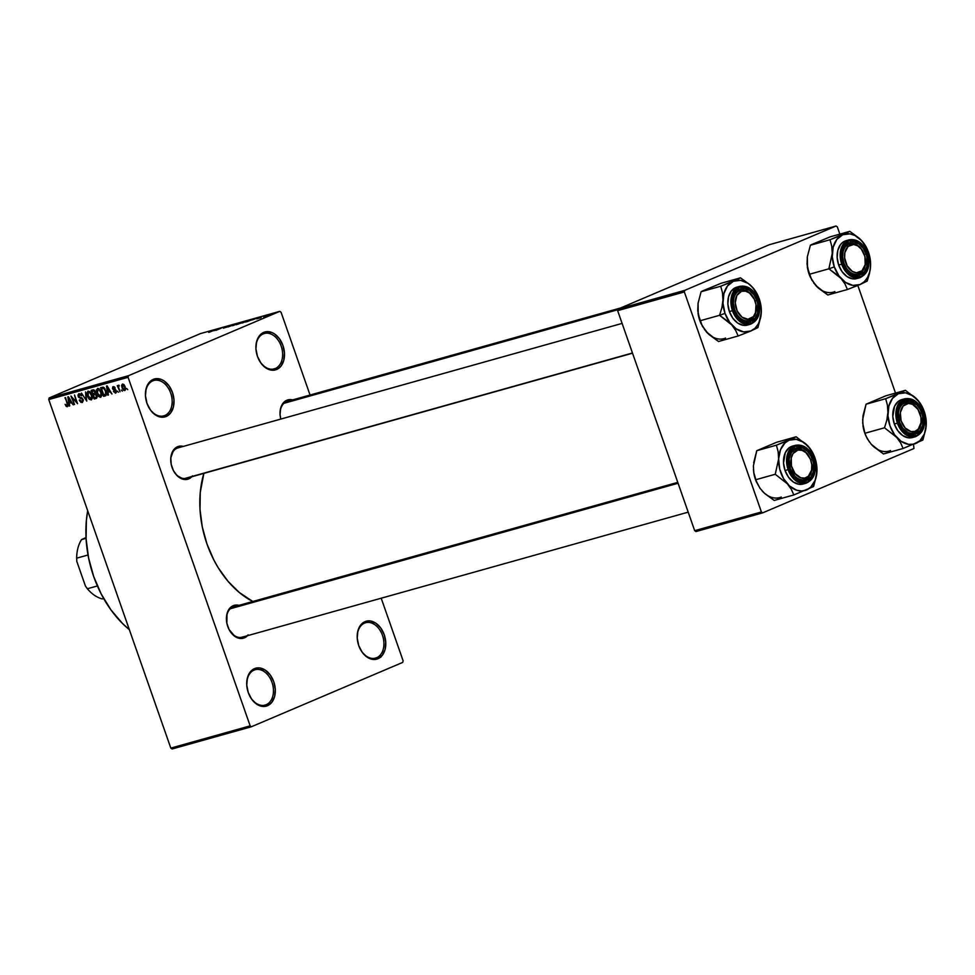 <?xml version="1.0" encoding="UTF-8"?>
<svg xmlns="http://www.w3.org/2000/svg" width="975" height="975" viewBox="0 0 975 975"><rect width="100%" height="100%" fill="white"/><g stroke="black" fill="none" stroke-linecap="round" stroke-linejoin="round"><path stroke-width="1.46" d="M364.528 623.122A18.379 12.87 74.3 0 0 357.459 640.404A18.379 12.87 -105.7 0 1 364.528 623.122A18.379 12.87 -105.7 0 1 365.625 622.732A18.379 12.87 -105.7 0 1 382.748 636.151A18.379 12.87 -105.7 0 1 376.643 657.735L377.983 658.71A19.683 13.796 -105.7 0 1 359.446 647.4A19.683 13.796 -105.7 0 1 357.447 640.258A19.683 13.796 -105.7 0 1 364.991 621.636L364.528 623.122L364.991 621.636L367.612 620.929L370.366 620.965L375.911 623.232L380.786 628.071L384.235 634.749L385.747 642.257L385.101 649.447L382.371 655.224L377.983 658.71L372.608 659.38L367.063 657.113L362.2 652.275L358.739 645.596L357.228 638.089L357.886 630.898L360.616 625.121L364.991 621.636A19.683 13.796 -105.7 0 1 384.235 634.749A19.683 13.796 -105.7 0 1 377.983 658.71L376.643 657.735A18.379 12.87 -105.7 0 1 375.546 658.125A18.379 12.87 -105.7 0 1 359.385 647.266A18.379 12.87 74.3 0 0 376.643 657.735L374.4 658.357L376.643 657.735A18.379 12.87 74.3 0 0 382.48 635.371A18.379 12.87 74.3 0 0 364.528 623.122M263.238 333.877A18.379 12.87 74.3 0 0 256.169 351.158A18.379 12.87 -105.7 0 1 263.238 333.877A18.379 12.87 -105.7 0 1 264.335 333.499A18.379 12.87 -105.7 0 1 281.458 346.917A18.379 12.87 -105.7 0 1 275.352 368.489L276.693 369.476A19.683 13.796 -105.7 0 1 258.156 358.166A19.683 13.796 -105.7 0 1 256.157 351.012A19.683 13.796 -105.7 0 1 263.701 332.39L263.238 333.877L263.701 332.39L266.321 331.695L271.879 332.499L274.621 333.986L279.496 338.825L282.945 345.516L284.456 353.023L283.798 360.214L281.08 365.991L276.693 369.476L271.318 370.134L265.773 367.88L260.91 363.041L257.449 356.35L255.938 348.843L256.596 341.652L259.326 335.875L263.701 332.39A19.683 13.796 -105.7 0 1 282.945 345.516A19.683 13.796 -105.7 0 1 276.693 369.476L275.352 368.489A18.379 12.87 -105.7 0 1 274.255 368.879A18.379 12.87 -105.7 0 1 258.095 358.032A18.379 12.87 74.3 0 0 275.352 368.489L273.11 369.123L275.352 368.489A18.379 12.87 74.3 0 0 281.19 346.125A18.379 12.87 74.3 0 0 263.238 333.877M152.758 380.872A18.379 12.87 74.3 0 0 145.702 398.153A18.379 12.87 -105.7 0 1 152.758 380.872A18.379 12.87 -105.7 0 1 153.867 380.482A18.379 12.87 -105.7 0 1 170.978 393.912A18.379 12.87 -105.7 0 1 164.885 415.484L166.213 416.471A19.683 13.796 -105.7 0 1 147.688 405.149A19.683 13.796 -105.7 0 1 145.677 398.007A19.683 13.796 -105.7 0 1 153.233 379.385L152.758 380.872L153.233 379.385L155.842 378.678L161.411 379.494L164.153 380.981L169.016 385.82L172.478 392.498L173.989 400.006L173.331 407.197L170.601 412.986L166.213 416.471L160.851 417.129L155.305 414.875L150.43 410.036L146.981 403.345L145.47 395.838L146.116 388.647L148.846 382.87L153.233 379.385A19.683 13.796 -105.7 0 1 172.478 392.498A19.683 13.796 -105.7 0 1 166.213 416.471L164.885 415.484A18.379 12.87 -105.7 0 1 163.788 415.874A18.379 12.87 -105.7 0 1 147.627 405.027A18.379 12.87 74.3 0 0 164.885 415.484L162.642 416.118L164.885 415.484A18.379 12.87 74.3 0 0 170.723 393.12A18.379 12.87 74.3 0 0 152.758 380.872M254.061 670.118A18.379 12.87 74.3 0 0 246.992 687.399A18.379 12.87 -105.7 0 1 254.061 670.118A18.379 12.87 -105.7 0 1 255.158 669.727A18.379 12.87 -105.7 0 1 272.269 683.146A18.379 12.87 -105.7 0 1 266.175 704.73L267.516 705.705A19.683 13.796 -105.7 0 1 248.978 694.395A19.683 13.796 -105.7 0 1 246.967 687.253A19.683 13.796 -105.7 0 1 254.524 668.631L254.061 670.118L254.524 668.631L257.132 667.924L259.898 667.96L265.444 670.227L270.307 675.066L273.768 681.744L275.279 689.252L274.621 696.443L271.891 702.219L267.516 705.705L262.141 706.375L256.596 704.108L251.721 699.27L248.272 692.591L246.76 685.084L247.406 677.893L250.136 672.116L254.524 668.631A19.683 13.796 -105.7 0 1 273.768 681.744A19.683 13.796 -105.7 0 1 267.516 705.705L266.175 704.73A18.379 12.87 -105.7 0 1 265.078 705.108A18.379 12.87 -105.7 0 1 248.918 694.261A18.379 12.87 74.3 0 0 266.175 704.73L263.933 705.352L266.175 704.73A18.379 12.87 74.3 0 0 272.013 682.354A18.379 12.87 74.3 0 0 254.061 670.118M192.562 475.861L188.76 478.883L187.493 477.945L188.76 478.883A17.062 11.956 -105.7 0 1 172.697 469.072A17.062 11.956 -105.7 0 1 170.954 462.893A17.062 11.956 -105.7 0 1 177.511 446.745L177.036 448.232A15.746 11.03 74.3 0 0 170.978 463.028A15.746 11.03 -105.7 0 1 177.036 448.232A15.746 11.03 -105.7 0 1 177.974 447.903L622.099 323.408M172.636 468.951A15.746 11.03 74.3 0 0 187.419 477.896A15.746 11.03 -105.7 0 1 186.481 478.237A15.746 11.03 -105.7 0 1 172.636 468.951M286.321 401.749L286.784 400.262L282.994 403.284L280.629 408.293L280.057 414.521L280.776 419.092A17.062 11.956 -105.7 0 1 280.239 416.398A17.062 11.956 -105.7 0 1 286.784 400.262L286.321 401.749A15.746 11.03 74.3 0 0 280.264 416.532A15.746 11.03 -105.7 0 1 286.321 401.749A15.746 11.03 -105.7 0 1 287.259 401.42L620.6 307.978M248.223 634.822L244.433 637.845L243.153 636.907L244.433 637.845A17.062 11.956 -105.7 0 1 228.357 628.034A17.062 11.956 -105.7 0 1 226.627 621.843A17.062 11.956 -105.7 0 1 233.171 605.707L232.708 607.193A15.746 11.03 74.3 0 0 226.651 621.989A15.746 11.03 -105.7 0 1 232.708 607.193A15.746 11.03 -105.7 0 1 233.647 606.864L677.771 482.369M228.308 627.912A15.746 11.03 74.3 0 0 243.092 636.858A15.746 11.03 -105.7 0 1 242.153 637.187A15.746 11.03 -105.7 0 1 228.308 627.912M185.506 478.445L187.419 477.896L185.506 478.445M241.166 637.394L243.092 636.858L241.166 637.394M281.056 312.232L310.05 395.033L281.056 312.232L279.776 311.354L200.436 333.596L49.164 397.946L128.505 375.704L279.776 311.354L128.505 375.704L128.091 377.301L250.161 725.875L170.82 748.105L48.75 399.543L128.091 377.301L250.161 725.875L251.44 726.741L402.712 662.403L403.126 660.806L381.201 598.211L403.126 660.806L402.712 662.403L251.44 726.741L172.1 748.983L251.44 726.741L250.161 725.875L170.82 748.105L172.1 748.983L170.82 748.105L48.75 399.543L128.091 377.301L128.505 375.704L49.164 397.946L48.75 399.543L49.164 397.946L200.436 333.596L279.776 311.354L281.056 312.232M124.776 390.573L125.202 386.795L122.497 384.053L122.033 387.758L124.971 390.487L125.665 389.049L125.007 386.258L123.764 384.418L122.387 384.089L121.595 385.539L122.241 388.306L123.484 390.183L124.922 390.512M118.463 385.186L118.17 386.49L119.23 386.039L118.17 386.49L117.244 385.649L120.023 391.779L118.511 387.038L119.121 385.369L118.328 385.247L118.17 386.49L117.244 385.649L120.023 391.779L118.536 387.197L119.121 385.369L118.426 385.198M115.562 393.157L116.232 390.731L113.112 388.513L114.623 387.087L113.588 387.538L115.208 388.062L113.246 386.636L112.588 388.793L114.684 390.329L115.793 389.854L114.684 390.329L116.257 390.817L115.282 392.242L113.453 391.523L115.562 393.157L116.378 392.279L115.745 389.781L113.112 388.513L113.734 387.502L115.208 388.062L114.38 386.868L112.783 386.892L112.478 388.44L113.478 390L115.574 390.756L115.282 392.242L113.453 391.523L115.732 393.096M105.312 395.899L105.946 390.914L103.167 387.173L100.596 387.721L103.63 396.374L105.824 395.679L106.543 394.314L104.873 388.635L103.167 387.173L100.596 387.721L103.63 396.374L105.58 395.801M95.977 398.519L96.842 395.484L95.306 393.583L95.294 391.597L92.954 389.866L91.175 390.366L94.197 399.019L96.659 398.19L97.11 396.996L94.892 390.768L93.624 389.793L91.175 390.366L94.197 399.019L96.281 398.409M86.775 401.103L85.544 391.938L86.105 400.177L81.473 393.083L86.775 401.103L85.544 391.938L86.105 400.177L81.473 393.083L86.775 401.103M74.527 404.528L72.101 397.605L77.561 403.674L74.539 395.021L76.391 402.127L70.931 396.033L74.527 404.528L72.101 397.605L77.561 403.674L74.539 395.021L76.391 402.127L70.931 396.033L74.527 404.528M67.287 406.685L67.58 403.431L64.947 397.715L67.567 403.418L67.348 404.832L67.921 404.588L66.958 405.661L65.106 404.332L66.434 406.551L68.006 405.844L65.52 397.556L67.36 404.978L66.739 405.673L65.106 404.332L66.178 406.319L68.031 405.527L66.178 406.319L67.433 406.636M69.725 405.88L69.31 403.15L71.297 402.602L73.296 404.869L68.445 396.74L67.836 396.898L69.115 406.039L69.31 403.15L71.297 402.602L73.296 404.869L67.836 396.898L69.115 406.039L69.725 405.88M82.205 402.504L83.119 399.494L81.522 397.678L79.268 397.178L79.365 394.656L80.62 394.119L79.365 394.656L81.632 395.753L78.999 393.656L78.195 396.484L80.547 398.434L81.912 397.849L80.547 398.434L83.094 399.433L81.9 401.468L79.28 400.116L82.205 402.504L83.338 400.493L82.034 397.922L79.109 397.008L79.17 394.729L81.632 395.753L80.535 394.046L78.829 393.705L77.963 395.094L78.585 397.3L81.949 398.787L82.668 400.14L81.607 401.517L79.816 399.835L79.389 400.384L80.913 402.334L82.448 402.419M91.211 399.982L92.393 398.19L91.869 394.924L88.103 391.097L87.482 396.277L89.334 399.323L91.455 399.884L92.418 397.8L91.735 394.558L89.944 391.706L87.969 391.146L86.885 393.181L87.628 396.654L89.091 399.08L91.418 399.896M100.632 397.337L101.814 395.558L101.29 392.279L97.524 388.452L96.903 393.632L98.512 396.435L100.632 397.337L101.814 395.558L100.669 390.829L98.414 388.489L96.415 389.829L97.049 394.022L98.512 396.435L100.839 397.264M108.408 395.033L108.006 392.303L109.98 391.755L111.991 394.034L107.128 385.893L106.519 386.063L107.811 395.204L108.006 392.303L109.98 391.755L111.991 394.034L107.128 385.893L106.519 386.063L107.811 395.204L108.408 395.033M118.377 392.23L117.378 391.158L118.377 392.23M122.314 391.133L121.314 390.061L122.314 391.133M127.725 389.622L126.713 388.538L127.725 389.622M265.103 316.448L263.677 316.972L265.103 316.448M264.201 316.509L267.357 315.339L264.201 316.509M261.166 317.558L259.752 318.082L261.166 317.558M260.167 317.765L256.778 318.862L260.203 317.57M252.623 319.812L258.046 317.692L252.623 319.812M242.458 322.932L249.295 320.178L241.739 323.005M233.037 325.577L239.862 322.822L232.318 325.638M209.113 332.28L216.438 329.355L208.626 332.353M213.939 330.659L219.363 328.538L213.939 330.659M221.228 328.185L215.902 330.367L221.228 328.185M227.541 326.869L223.324 328.161L228.089 326.503M236.462 323.737L228.15 326.93L236.462 323.737M241.41 322.969L236.145 324.699L242.092 322.567M252.428 319.69L245.566 322.055L252.428 319.69M270.477 314.754L266.004 316.266L271.074 314.267M761.402 511.972L694.688 530.68L617.638 310.659L684.352 291.952L761.402 511.972L762.694 512.85L913.953 448.512L913.502 444.429L913.953 448.512L762.694 512.85L695.967 531.558L762.694 512.85L761.402 511.972L684.352 291.952L684.767 290.355L836.038 226.017L769.312 244.713L618.053 309.063L684.767 290.355L684.352 291.952L617.638 310.659L694.688 530.68L695.967 531.558L694.688 530.68L761.402 511.972M837.318 226.895L839.853 234.122L837.318 226.895L836.038 226.017L684.767 290.355L618.053 309.063L617.638 310.659L618.053 309.063L769.312 244.713L836.038 226.017L837.318 226.895M857.829 285.468L895.513 393.083L857.829 285.468M203.873 473.362A90.553 63.448 74.3 0 0 252.805 601.49L239.228 592.434L227.979 581.258L218.168 567.682L213.927 560.15L206.968 543.989L202.276 526.878L200.009 509.45L200.265 492.399L203.873 473.362M247.479 635.7A17.062 11.956 -105.7 0 1 244.433 637.845L239.765 638.418L234.963 636.456L229.064 629.521L226.87 623.244L227.004 613.738L229.369 608.729L233.171 605.707L238.973 605.365A17.062 11.956 -105.7 0 0 233.171 605.707L232.708 607.193M286.784 400.262L292.598 399.921A17.062 11.956 -105.7 0 0 286.784 400.262M191.807 476.738A17.062 11.956 -105.7 0 1 188.76 478.883L184.104 479.456L177.072 475.654L173.392 470.559L171.198 464.283L170.82 457.799L173.708 449.768L177.511 446.745L183.312 446.404A17.062 11.956 -105.7 0 0 177.511 446.745L177.036 448.232M87.689 510.729A98.426 68.969 74.3 0 0 129.322 629.631L122.46 623.427L110.955 609.899L101.242 594.055L93.685 576.493L88.567 557.883L86.105 538.943L86.385 520.418L87.689 510.729M214.829 330.318L218.485 328.867L214.829 330.318M238.29 323.663L239.143 322.981M234.353 324.773L238.448 323.273M242.97 322.018L240.228 323.152L243.287 322.067M240.63 323.03L237.437 324.334L240.837 323.127M247.711 321.019L248.564 320.336M243.787 322.14L247.869 320.629M253.147 319.191L246.87 321.689L253.244 319.337M253.512 319.471L257.168 318.033L253.512 319.471M267.235 315.668L266.602 316.168M267.82 315.498L270.441 314.535M233.72 325.284L238.838 323.31M243.153 322.64L248.259 320.665M267.235 315.9L269.868 314.925M67.348 404.832L66.958 405.661M71.675 402.151L69.31 403.15L71.675 402.151M69.152 402.09L68.92 397.532L71.248 401.432L69.152 402.09L68.494 397.702L70.748 401.639L69.152 402.09M80.62 394.119L79.365 394.656M88.055 396.13L88.457 392.108L89.761 391.548L88.457 392.108L90.943 392.925L90.358 393.169L91.833 394.826L90.846 398.97L87.701 394.936L87.908 392.474L89.712 392.462L91.479 395.643L91.613 398.178L89.761 398.726L88.055 396.13M89.761 391.548L88.457 392.108M92.369 398.324L90.846 398.97M93.003 393.803L92.101 391.207L94.429 390.219L92.101 391.207L94.538 390.317L93.1 390.926L95.318 391.67L94.66 393.242L95.501 392.888L93.003 393.803L92.101 391.207L93.929 390.841L94.77 391.901L94.66 393.242L93.003 393.803M94.417 397.837L93.356 394.802L95.733 393.79L93.356 394.802L95.867 393.9L94.49 394.485L96.817 395.423L96.196 397.227L97.11 396.837L94.417 397.837L93.356 394.802L95.245 394.436L96.269 395.655L96.196 397.227L94.417 397.837M97.488 393.486L97.89 389.464L99.194 388.915L97.89 389.464L100.364 390.28L99.779 390.536L101.266 392.182L100.279 396.325L97.293 392.888L97.208 390.037L99.133 389.829L100.718 392.413L101.034 395.533L99.182 396.082L97.488 393.486M99.182 388.903L97.89 389.464M101.79 395.692L100.279 396.325M100.535 396.216L101.802 395.679L100.535 396.216M103.85 395.204L101.522 388.574L103.923 387.55L101.522 388.574L104.045 387.648L102.546 388.282L104.276 387.867L103.423 388.233L105.922 390.829L105.885 393.242L106.482 392.986L103.85 395.204L101.522 388.574L103.764 388.403L105.373 391.072L105.69 394.4L103.85 395.204M106.543 394.217L104.886 394.912M110.358 391.304L108.006 392.303L110.358 391.304M107.835 391.243L107.603 386.685L109.931 390.585L107.835 391.243L107.189 386.868L109.432 390.792L107.835 391.243M115.72 391.048L115.282 392.242M113.112 388.513L113.588 387.538M118.536 387.197L118.828 386.307M122.606 387.587L122.789 384.954L123.862 384.503L122.789 384.954L125.202 386.783L124.471 389.659L122.606 387.587L122.375 385.357L123.398 385.064L124.885 387.782L124.605 389.61L125.665 389.159L123.862 389.561L122.606 387.587M123.849 384.491L122.789 384.954M379.677 656.516L380.786 657.272M862.985 425.697A26.41 18.513 74.3 0 0 862.997 425.783A26.41 18.513 74.3 0 0 864.727 432.949L863.155 426.818L862.668 419.53L866.056 404.211L885.69 398.702L887.421 405.161L887.908 412.449L886.836 420.14L884.52 427.781L896.622 437.336L900.62 442.857L903.118 448.463L922.862 440.054L925.884 428.61L925.763 417.483M863.155 426.818L864.727 432.949A26.41 18.513 74.3 0 0 865.678 435.362L864.898 433.278L884.52 427.781L864.898 433.278L862.729 423.296L862.96 416.301M923.24 408.891L917.536 399.847A26.41 18.513 -105.7 0 1 923.24 408.891A26.41 18.513 -105.7 0 1 924.19 411.316L925.86 418.007L926.25 424.734L924.41 433.899L919.925 440.737L913.49 444.21L908.59 444.356L901.144 441.334L894.611 434.838L889.98 425.868L887.945 415.789L888.822 406.148L892.491 398.397L898.365 393.717L885.69 398.702L866.056 404.211L885.812 395.801L905.434 390.305L885.812 395.801L866.056 404.211L863.021 415.716L862.704 422.87M900.193 423.723A15.746 11.03 74.3 0 0 914.111 432.973A15.746 11.03 74.3 0 0 921.009 417.641A15.746 11.03 -105.7 0 1 914.038 432.997A15.746 11.03 -105.7 0 1 900.193 423.723A15.746 11.03 74.3 0 0 912.259 433.278A15.746 11.03 74.3 0 0 921.022 417.763L920.985 417.519A14.442 10.116 -105.7 0 1 912.953 431.742L912.259 433.278A15.746 11.03 -105.7 0 1 900.193 423.723M921.741 412.888A17.062 11.956 -105.7 0 1 916.853 433.4A17.062 11.956 -105.7 0 1 900.254 423.845A17.062 11.956 -105.7 0 1 899.645 422.285L898.377 412.559L899.876 406.831L903.008 402.736L905.056 401.517L909.712 400.932L916.744 404.747L920.424 409.841L922.618 416.106L922.484 425.624L920.12 430.633L916.317 433.656L914.05 434.265L909.224 433.558L902.631 428.074L899.645 422.285A17.062 11.956 -105.7 0 1 898.511 417.653A17.062 11.956 -105.7 0 1 906.652 401.018A17.062 11.956 -105.7 0 1 921.741 412.888L919.998 413.497L921.741 412.888M903.203 399.348L898.231 401.468L894.599 406.185L892.82 416.508L894.331 424.015A19.683 13.796 74.3 0 1 901.765 399.64L904.837 398.775L896.159 410.292L897.402 423.15L898.45 422.784C894.806 414.668 896.805 407.002 904.459 399.787C914.513 399.47 920.668 403.662 922.923 412.376L917.402 403.37L912.307 399.896L906.957 399.104L902.192 401.139L900.242 403.126L897.634 408.671L897 415.582L899.901 426.16L903.971 431.803L909.078 435.277L911.759 436.02L916.927 435.386L919.193 434.021L921.131 432.035L923.752 426.489L924.385 419.579L922.923 412.376C926.567 420.493 924.568 428.159 916.927 435.386C906.86 435.691 900.705 431.498 898.45 422.784L897.402 423.15A19.683 13.796 -105.7 0 1 904.837 398.775C912.819 397.581 918.913 402.066 923.13 412.267C926.445 424.612 923.886 432.754 915.464 436.69A19.683 13.796 -105.7 0 1 897.402 423.15L894.331 424.015L897.402 423.15L903.386 432.766L915.464 436.69L912.393 437.543A19.683 13.796 74.3 0 1 894.331 424.015L897.792 430.694L902.655 435.533L908.2 437.799L913.575 437.129M922.935 408.196L917.536 399.847L905.434 390.305L898.365 393.717L905.58 392.827L913.014 395.862L919.547 402.346L924.19 411.316A26.41 18.513 -105.7 0 1 925.933 418.482A26.41 18.513 -105.7 0 1 926.25 424.734A26.41 18.513 -105.7 0 1 915.793 443.467A26.41 18.513 -105.7 0 1 896.622 437.336A26.41 18.513 -105.7 0 1 887.908 412.449L886.836 420.14L884.52 427.781L896.622 437.336L900.62 442.857L903.118 448.463L883.484 453.96L903.118 448.463L922.862 440.054L925.884 428.61L926.201 421.029M873.576 446.587L883.484 453.96L871.382 444.405L867.384 438.884L864.727 432.949L866.019 436.13M865.983 436.069L869.371 441.907M919.523 412.279L919.425 412.047A15.746 11.03 74.3 0 0 907.311 402.383A15.746 11.03 74.3 0 0 898.536 417.788A15.746 11.03 -105.7 0 1 905.531 402.675A15.746 11.03 -105.7 0 1 919.474 412.169A15.746 11.03 74.3 0 0 905.617 402.651A15.746 11.03 74.3 0 0 898.536 417.788A15.746 11.03 -105.7 0 1 905.531 402.675A15.746 11.03 -105.7 0 1 907.311 402.383L908.42 403.418A14.442 10.116 -105.7 0 1 919.523 412.279A14.442 10.116 -105.7 0 1 920.985 417.519M898.365 393.717A26.41 18.513 -105.7 0 1 917.536 399.847L905.434 390.305L885.69 398.702L887.421 405.161L887.908 412.449A26.41 18.513 -105.7 0 1 898.365 393.717M871.382 444.405A26.41 18.513 74.3 0 0 890.553 450.548M921.009 417.641A15.746 11.03 -105.7 0 1 914.038 432.997A15.746 11.03 -105.7 0 1 912.259 433.278L912.953 431.742A14.442 10.116 -105.7 0 1 900.449 418.031A14.442 10.116 -105.7 0 1 908.42 403.418L912.515 404.332L917.95 409.342L920.936 417.142L921.022 422.589L918.267 429.11L914.916 431.389L910.918 431.559L905.056 427.903L901.083 420.786L900.352 412.571L903.106 406.051L908.42 403.418L907.311 402.383A15.746 11.03 -105.7 0 1 919.474 412.169M863.85 253.317L863.753 253.098A15.746 11.03 74.3 0 0 846.532 245.603L848.067 246.456A14.442 10.116 -105.7 0 1 863.85 253.317A14.442 10.116 -105.7 0 1 865.325 258.558A14.442 10.116 -105.7 0 1 861.973 270.794L861.705 272.147A15.746 11.03 74.3 0 0 865.361 258.802L865.325 258.558M283.932 403.309L617.882 309.697L283.932 403.309M865.337 258.692A15.746 11.03 -105.7 0 1 858.366 274.036A15.746 11.03 -105.7 0 1 844.533 264.761A15.746 11.03 74.3 0 0 861.705 272.147A15.746 11.03 -105.7 0 1 858.366 274.036A15.746 11.03 -105.7 0 1 844.533 264.761A15.746 11.03 74.3 0 0 858.451 274.012A15.746 11.03 74.3 0 0 865.337 258.692A15.746 11.03 -105.7 0 1 861.705 272.147L861.973 270.794A14.442 10.116 -105.7 0 1 847.165 265.882A14.442 10.116 -105.7 0 1 848.067 246.456L844.874 252.537L844.63 257.9L847.165 265.882L852.345 271.416L856.44 272.768L861.973 270.794L865.166 264.712L864.947 256.571L861.376 249.137L857.695 245.834L853.612 244.469L848.067 246.456L846.532 245.603A15.746 11.03 -105.7 0 1 849.871 243.713A15.746 11.03 -105.7 0 1 863.801 253.207A15.746 11.03 74.3 0 0 849.944 243.689A15.746 11.03 74.3 0 0 842.863 258.838A15.746 11.03 -105.7 0 1 846.532 245.603A15.746 11.03 74.3 0 0 842.863 258.838A15.746 11.03 -105.7 0 1 849.871 243.713A15.746 11.03 -105.7 0 1 863.801 253.207M811.724 464.137A15.746 11.03 -105.7 0 1 804.753 479.481A15.746 11.03 -105.7 0 1 790.908 470.206A15.746 11.03 74.3 0 0 804.838 479.468A15.746 11.03 74.3 0 0 811.724 464.137A15.746 11.03 -105.7 0 1 808.092 477.592A15.746 11.03 -105.7 0 1 804.753 479.481A15.746 11.03 -105.7 0 1 790.908 470.206A15.746 11.03 74.3 0 0 808.092 477.592L808.36 476.239A14.442 10.116 -105.7 0 1 793.553 471.327A14.442 10.116 -105.7 0 1 794.454 451.9L792.919 451.047A15.746 11.03 74.3 0 0 789.25 464.283A15.746 11.03 -105.7 0 1 792.919 451.047A15.746 11.03 -105.7 0 1 796.258 449.158A15.746 11.03 -105.7 0 1 810.188 458.652A15.746 11.03 74.3 0 0 796.331 449.134A15.746 11.03 74.3 0 0 789.25 464.283A15.746 11.03 -105.7 0 1 796.258 449.158A15.746 11.03 -105.7 0 1 810.188 458.652M678.076 483.247L230.319 608.753L678.076 483.247M808.36 476.239L811.553 470.157L811.797 464.795L810.469 459.322L806.008 452.705L802.047 450.34L797.989 450.048L793.053 453.546L791.261 457.982L791.481 466.111L795.052 473.558L800.767 477.799L804.826 478.091L808.36 476.239L808.092 477.592A15.746 11.03 74.3 0 0 811.736 464.258L811.7 464.003A14.442 10.116 -105.7 0 1 808.36 476.239M810.237 458.774L810.14 458.543A15.746 11.03 74.3 0 0 792.919 451.047L794.454 451.9A14.442 10.116 -105.7 0 1 810.237 458.774A14.442 10.116 -105.7 0 1 811.7 464.003M756.052 305.175A15.746 11.03 -105.7 0 1 749.092 320.531A15.746 11.03 -105.7 0 1 735.247 311.244A15.746 11.03 74.3 0 0 749.166 320.507A15.746 11.03 74.3 0 0 756.052 305.175A15.746 11.03 -105.7 0 1 749.092 320.531A15.746 11.03 -105.7 0 1 747.313 320.812A15.746 11.03 -105.7 0 1 735.247 311.244A15.746 11.03 74.3 0 0 747.313 320.812L748.008 319.264A14.442 10.116 -105.7 0 1 735.491 305.553A14.442 10.116 -105.7 0 1 743.474 290.952L742.365 289.916A15.746 11.03 74.3 0 0 733.59 305.321A15.746 11.03 -105.7 0 1 740.586 290.197A15.746 11.03 -105.7 0 1 742.365 289.916A15.746 11.03 -105.7 0 1 754.516 299.691A15.746 11.03 74.3 0 0 740.671 290.172A15.746 11.03 74.3 0 0 733.59 305.321A15.746 11.03 -105.7 0 1 740.586 290.197A15.746 11.03 -105.7 0 1 754.516 299.691M184.702 478.518L632.458 352.999L184.702 478.518M748.008 319.264L741.938 317.131L737.149 310.94L735.247 302.786L736.893 295.413L741.512 291.306L745.509 291.135L749.543 293.085L754.333 299.276L755.978 304.663L755.515 312.609L753.309 316.631L748.008 319.264L747.313 320.812A15.746 11.03 74.3 0 0 756.076 305.297L756.039 305.053A14.442 10.116 -105.7 0 1 748.008 319.264M754.565 299.812L754.467 299.581A15.746 11.03 74.3 0 0 742.365 289.916L743.474 290.952A14.442 10.116 -105.7 0 1 754.565 299.812A14.442 10.116 -105.7 0 1 756.039 305.053M97.39 585.951L87.372 588.754L85.447 586.085L76.793 561.368L76.672 558.175L88.018 554.994L76.672 558.175A35.441 24.826 -105.7 0 1 81.51 539.602L86.032 537.542L81.51 539.602A35.441 24.826 74.3 0 0 76.672 558.175L76.793 561.368L85.447 586.085L87.372 588.754A35.441 24.826 74.3 0 0 102.29 598.93L103.667 598.54L102.29 598.93A35.441 24.826 -105.7 0 1 87.372 588.754L97.39 585.951M86.068 538.322L81.51 539.602L86.068 538.322M838.305 275.718L840.962 278.375A26.41 18.513 -105.7 0 1 834.307 266.906L828.86 268.82L840.962 278.375L844.947 283.896L847.446 289.502L827.812 294.998L815.709 285.456L810.31 277.107L809.226 274.328L828.86 268.82L838.305 275.718M866.068 253.927L864.325 254.536L866.068 253.927L866.958 257.144L866.812 266.663L864.447 271.672L860.645 274.694L855.989 275.267L851.187 273.305L846.97 269.112L843.972 263.323A17.062 11.956 -105.7 0 1 842.851 258.692A17.062 11.956 -105.7 0 1 850.992 242.056A17.062 11.956 -105.7 0 1 866.068 253.927A17.062 11.956 -105.7 0 1 861.193 274.438A17.062 11.956 -105.7 0 1 844.582 264.883A17.062 11.956 -105.7 0 1 843.972 263.323L842.656 256.815L843.229 250.587L845.593 245.578L849.396 242.556L854.051 241.983L858.853 243.933L863.07 248.137L866.068 253.927M847.531 240.386L842.558 242.507L840.535 244.579L837.805 250.356L837.159 257.546L838.671 265.054L841.73 264.201L847.726 273.817L859.792 277.729A19.683 13.796 -105.7 0 1 841.73 264.201L838.671 265.054A19.683 13.796 74.3 0 0 856.733 278.594L859.792 277.729C868.225 273.804 870.785 265.663 867.457 253.305L867.263 253.415C870.907 261.532 868.896 269.21 861.254 276.425C851.187 276.742 845.033 272.537 842.79 263.823L841.73 264.201A19.683 13.796 -105.7 0 1 849.164 239.813L840.487 251.331L841.73 264.201L842.79 263.823L848.311 272.842L853.405 276.315L856.099 277.058L861.254 276.425L863.521 275.06L867.007 270.526L868.079 267.528L868.713 260.63L865.812 250.039L859.267 242.361L853.942 240.191L848.786 240.825L846.519 242.178L843.046 246.712L841.328 256.62L842.79 263.823C839.146 255.706 841.145 248.04 848.786 240.825C858.853 240.508 865.008 244.701 867.263 253.415L867.457 253.305C863.253 243.116 857.147 238.619 849.164 239.813L846.105 240.679A19.683 13.796 74.3 0 0 838.671 265.054L842.12 271.733L846.995 276.583L852.54 278.838L857.902 278.18M807.032 263.908L807.349 256.754L810.396 245.249L830.017 239.74L831.76 246.2L832.248 253.5L828.86 268.82L809.226 274.328L807.056 264.335L807.3 257.339M817.903 287.625L811.724 279.923L807.495 267.857L807.349 256.754L810.396 245.249L811.614 244.567L830.139 236.84L849.773 231.343L830.017 239.74L810.396 245.249L830.139 236.84L849.773 231.343L842.705 234.756L849.908 233.866L854.917 235.462L861.876 240.898L859.267 238.278L849.773 231.343L859.267 238.278L863.887 243.397L868.518 252.354L870.188 259.045L870.578 265.773L870.102 258.521M867.579 249.941L861.876 240.898A26.41 18.513 -105.7 0 1 867.579 249.941A26.41 18.513 -105.7 0 1 870.261 259.521A26.41 18.513 -105.7 0 1 870.578 265.773L869.663 272.086L867.506 277.546L864.252 281.775L860.133 284.517L867.189 281.092L870.224 269.648L870.529 262.068M813.698 282.957L818.366 288.113L827.812 294.998L847.446 289.502L860.133 284.517L852.918 285.407L845.483 282.372L838.951 275.876L834.307 266.906L832.284 256.839L833.162 247.187L836.818 239.436L842.705 234.756A26.41 18.513 -105.7 0 1 861.876 240.898L867.275 249.234M810.347 277.168L807.324 266.797M832.248 253.5A26.41 18.513 -105.7 0 1 842.705 234.756L830.017 239.74L831.76 246.2L832.248 253.5L828.86 268.82L834.307 266.906A26.41 18.513 -105.7 0 1 832.248 253.5M860.133 284.517A26.41 18.513 -105.7 0 1 840.962 278.375L844.947 283.896L847.446 289.502L860.133 284.517L867.189 281.092L869.493 273.5L870.578 265.773A26.41 18.513 -105.7 0 1 860.133 284.517M807.312 266.736A26.41 18.513 74.3 0 0 807.324 266.821A26.41 18.513 74.3 0 0 810.006 276.413L810.31 277.107M807.495 267.857L807.324 266.821M815.709 285.456A26.41 18.513 74.3 0 0 834.88 291.586M753.699 472.18A26.41 18.513 74.3 0 0 753.712 472.266A26.41 18.513 74.3 0 0 755.454 479.432L753.87 473.314L753.382 466.013L756.771 450.694L776.405 445.185L778.135 451.657L778.635 458.945L775.247 474.264L787.337 483.819L791.334 489.352L793.833 494.947L813.577 486.549L816.611 475.093L816.489 463.966M764.29 493.07L774.199 500.443L793.833 494.947L774.199 500.443L764.741 493.557L759.891 488.17L755.613 479.773L753.712 472.266M813.954 455.386L808.251 446.343A26.41 18.513 -105.7 0 1 813.954 455.386A26.41 18.513 -105.7 0 1 814.905 457.799L816.575 464.49L816.965 471.217L815.124 480.383L810.639 487.232L806.508 489.962L801.791 490.998L796.794 490.267L789.531 486.001L783.534 478.542L779.707 469.048L778.635 458.945L780.475 449.768L784.96 442.93L789.092 440.2L776.405 445.185L756.771 450.694L776.527 442.297L796.148 436.788L776.527 442.297L756.771 450.694L753.675 462.784M812.455 459.371A17.062 11.956 -105.7 0 1 807.568 479.883A17.062 11.956 -105.7 0 1 790.969 470.328A17.062 11.956 -105.7 0 1 790.359 468.768L789.092 459.054L791.98 451.023L795.783 448L798.037 447.391L802.864 448.098L807.458 451.23L811.139 456.324L813.333 462.601L813.199 472.107L810.834 477.116L807.032 480.139L804.765 480.748L799.951 480.041L795.344 476.909L790.359 468.768A17.062 11.956 -105.7 0 1 789.238 464.149A17.062 11.956 -105.7 0 1 797.379 447.501A17.062 11.956 -105.7 0 1 812.455 459.371L810.713 459.981L812.455 459.371M793.918 445.843L788.946 447.952L785.314 452.68L783.534 462.991L785.046 470.498A19.683 13.796 74.3 0 1 792.48 446.123L795.551 445.27L786.874 456.775L788.117 469.645L789.165 469.28C785.521 461.151 787.532 453.485 795.173 446.27C805.228 445.953 811.395 450.158 813.638 458.859L810.322 452.449L805.655 447.805L800.329 445.636L795.173 446.27L792.907 447.622L789.421 452.156L787.715 462.065L789.165 469.28L794.698 478.286L799.793 481.76L802.486 482.503L807.641 481.869L809.908 480.517L813.382 475.983L814.466 472.972L815.1 466.074L813.638 458.859C817.282 466.988 815.283 474.654 807.641 481.869C797.574 482.186 791.42 477.982 789.165 469.28L788.117 469.645A19.683 13.796 -105.7 0 1 795.551 445.27C803.534 444.064 809.628 448.561 813.845 458.75C817.16 471.108 814.612 479.249 806.179 483.173A19.683 13.796 -105.7 0 1 788.117 469.645L785.046 470.498L788.117 469.645L794.101 479.261L806.179 483.173L803.108 484.039A19.683 13.796 74.3 0 1 785.046 470.498L788.507 477.189L793.382 482.028L798.915 484.283L804.29 483.624M813.662 454.691L808.251 446.343L796.148 436.788L789.092 440.2L796.295 439.311L803.729 442.345L810.262 448.841L814.905 457.799A26.41 18.513 -105.7 0 1 816.648 464.965A26.41 18.513 -105.7 0 1 816.965 471.217A26.41 18.513 -105.7 0 1 806.508 489.962A26.41 18.513 -105.7 0 1 787.337 483.819A26.41 18.513 -105.7 0 1 778.635 458.945L775.247 474.264L755.613 479.773L775.247 474.264L787.337 483.819L791.334 489.352L793.833 494.947L813.577 486.549L816.611 475.093L816.916 467.513M753.87 473.314L753.419 469.353M756.734 482.613L755.454 479.432A26.41 18.513 74.3 0 0 756.393 481.857L760.086 488.402M756.697 482.552L753.699 472.241M789.092 440.2A26.41 18.513 -105.7 0 1 808.251 446.343L796.148 436.788L776.405 445.185L778.135 451.657L778.635 458.945A26.41 18.513 -105.7 0 1 789.092 440.2M762.097 490.9A26.41 18.513 74.3 0 0 781.267 497.031M729.02 322.201L731.677 324.858A26.41 18.513 -105.7 0 1 725.022 313.402L719.574 315.303L731.677 324.858L735.662 330.391L738.16 335.985L718.526 341.494L706.436 331.939L701.025 323.602L699.94 320.812L719.574 315.303L729.02 322.201M756.783 300.41L755.04 301.019L756.783 300.41L757.672 303.639L757.526 313.146L755.162 318.155L751.359 321.177L746.704 321.75L741.902 319.8L737.685 315.595L734.687 309.806A17.062 11.956 -105.7 0 1 733.566 305.187A17.062 11.956 -105.7 0 1 741.707 288.539A17.062 11.956 -105.7 0 1 756.783 300.41A17.062 11.956 -105.7 0 1 751.908 320.921A17.062 11.956 -105.7 0 1 735.296 311.378A17.062 11.956 -105.7 0 1 734.687 309.806L733.383 303.298L733.943 297.07L736.308 292.061L740.11 289.039L744.766 288.466L749.568 290.428L753.797 294.621L756.783 300.41M738.246 286.882L735.638 287.576L731.25 291.062L728.532 296.839L727.874 304.029L729.385 311.549L732.444 310.684L738.441 320.3L750.506 324.212A19.683 13.796 -105.7 0 1 732.444 310.684L729.385 311.549A19.683 13.796 74.3 0 0 747.447 325.077L750.506 324.212C758.94 320.288 761.499 312.146 758.172 299.8L757.977 299.91C761.621 308.027 759.61 315.693 751.969 322.908C741.914 323.225 735.747 319.032 733.505 310.318L732.444 310.684A19.683 13.796 -105.7 0 1 739.879 286.309L731.201 297.814L732.444 310.684L733.505 310.318L739.026 319.325L744.12 322.798L746.813 323.542L751.969 322.908L754.236 321.555L756.186 319.568L758.794 314.011L759.428 307.113L756.527 296.534L749.982 288.844L744.656 286.674L739.501 287.308L735.296 290.66L733.761 293.207L732.042 303.103L733.505 310.318C729.861 302.201 731.859 294.523 739.501 287.308C749.568 286.991 755.723 291.196 757.977 299.91L758.172 299.8C753.967 289.599 747.874 285.102 739.879 286.309L736.82 287.162A19.683 13.796 74.3 0 0 729.385 311.549L732.834 318.228L737.709 323.066L743.255 325.321L748.629 324.663M697.747 310.403L698.076 303.237L701.11 291.732L720.732 286.236L722.475 292.695L722.963 299.983L721.89 307.673L719.574 315.303L699.94 320.812L697.771 310.818L698.015 303.822M708.618 334.108L702.439 326.406L698.21 314.352L698.076 303.237L701.11 291.732L702.329 291.05L720.854 283.335L740.488 277.826L720.732 286.236L701.11 291.732L720.854 283.335L740.488 277.826L733.419 281.239L740.622 280.349L748.069 283.384L752.59 287.381L749.982 284.761L740.488 277.826L749.982 284.761L754.601 289.88L759.233 298.85L760.902 305.528L761.304 312.256L760.817 305.017M758.294 296.424L752.59 287.381A26.41 18.513 -105.7 0 1 758.294 296.424A26.41 18.513 -105.7 0 1 760.975 306.004A26.41 18.513 -105.7 0 1 761.304 312.256L760.39 318.569L758.233 324.029L754.979 328.27L750.848 331L757.916 327.588L760.939 316.144L761.243 308.551M704.413 329.44L709.081 334.596L718.526 341.494L738.16 335.985L750.848 331L743.632 331.89L736.198 328.855L729.666 322.359L725.022 313.402L722.999 303.322L723.877 293.67L727.533 285.919L733.419 281.239A26.41 18.513 -105.7 0 1 752.59 287.381L757.989 295.73M701.062 323.663L698.039 313.28M722.963 299.983A26.41 18.513 -105.7 0 1 733.419 281.239L720.732 286.236L722.475 292.695L722.963 299.983L721.89 307.673L719.574 315.303L725.022 313.402A26.41 18.513 -105.7 0 1 722.963 299.983M750.848 331A26.41 18.513 -105.7 0 1 731.677 324.858L735.662 330.391L738.16 335.985L750.848 331L757.916 327.588L761.304 312.256A26.41 18.513 -105.7 0 1 750.848 331M698.027 313.219A26.41 18.513 74.3 0 0 698.039 313.316A26.41 18.513 74.3 0 0 700.733 322.896L701.025 323.602M698.21 314.352L698.039 313.316M706.436 331.939A26.41 18.513 74.3 0 0 725.595 338.081M94.453 393.364L95.489 392.925M95.916 397.41L97.11 396.898M113.441 387.587L114.623 387.087M242.153 637.187L688.204 512.155M632.531 353.194L186.481 478.237"/></g></svg>

